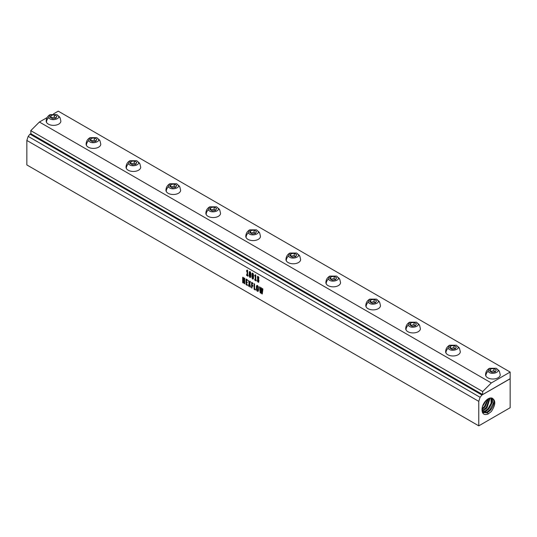 <?xml version="1.0" encoding="UTF-8"?>
<svg xmlns="http://www.w3.org/2000/svg" width="537" height="537" viewBox="0 0 537 537"><rect width="100%" height="100%" fill="white"/><g stroke="black" fill="none" stroke-linecap="round" stroke-linejoin="round"><path stroke-width="0.81" d="M257.176 286.382L257.767 286.731L258.069 287.939L257.948 290.114L257.129 290.094L256.941 286.711L257.76 286.738L258.055 287.946L257.955 290.108L257.438 290.41M256.592 285.758L256.954 285.382L256.35 286.577L256.565 290.155L257.935 291.45L258.539 290.248L258.324 286.671L257.471 285.476L256.592 285.758L256.357 289.114L256.928 290.886L257.948 291.443L258.317 291.067M257.948 291.443L258.31 291.074M478.769 401.354L480.098 397.299L481.911 395.037L510.15 378.78L510.15 407.724L478.769 425.848L478.769 401.354L26.85 140.446L28.179 136.385L29.991 134.129L30.924 133.76L30.77 130.639L39.402 122.027L47.095 117.583M478.769 425.848L26.85 164.933L26.85 140.446M248.087 275.622L247.611 275.105L247.611 270.393L247.195 270.044L246.57 270.776L246.644 271.407L247.114 271.104L247.114 274.816L246.624 274.561L246.597 275.327L248.013 276.233L248.087 275.622M247.201 270.037L246.597 271.353M246.611 271.346L247.114 271.104L247.114 274.816L246.597 274.622M248.013 276.233L246.597 275.327M250.846 273.763L250.443 272.031L249.604 271.554L249.322 271.984L249.155 275.3L249.98 277.468L250.678 277.072L250.846 273.763M249.611 271.547L250.034 271.581L249.336 271.984L249.168 275.293L249.557 277.032L250.396 277.508L249.98 277.468M253.565 275.333L253.169 273.608L252.323 273.125L252.048 273.555L251.88 276.87L252.699 279.039L253.404 278.643L253.565 275.333M252.336 273.118L252.759 273.152L252.054 273.555L251.887 276.864L252.276 278.602L253.122 279.079L252.699 279.039M256.25 280.334L255.773 279.817L255.773 275.105L255.357 274.756L254.733 275.488L254.807 276.119L255.276 275.817L255.276 279.529L254.786 279.274L254.76 280.039L256.176 280.945L256.25 280.334M255.357 274.756L254.753 275.367L254.807 276.119L255.276 275.817L255.276 279.529L254.786 279.274L254.827 280.153M256.176 280.945L254.813 280.16M259.002 280.596L258.545 279.3L258.921 277.555L257.827 276.206L257.411 276.763L257.78 278.998L257.344 280.878L258.525 282.301L259.002 280.596M257.827 276.206L257.424 276.763L257.606 278.629M257.619 278.622L257.512 281.428L258.149 282.173L258.807 282.147M244.718 278.388L244.275 278.052L244.275 282.093L243.342 277.542L242.684 277.454L242.69 282.663L243.133 282.845L243.12 278.562L244.033 283.174L244.597 283.838L244.718 278.388M244.315 278.012L244.275 282.093M242.865 277.146L242.724 282.751M242.737 282.744L243.12 282.918M247.456 284.832L246.496 284.039L246.496 282.428L247.242 282.858L247.315 282.462L246.496 281.542L246.496 280.146L247.409 280.656L247.409 279.79L246.147 279.039L246.04 284.597L247.382 285.462L247.456 284.832M246.496 282.428L247.275 282.858M246.496 280.146L247.409 280.65M246.047 279.059L246.04 284.597M247.382 285.462L246.047 284.59M250.403 286.765L249.819 283.925L250.396 281.536L249.92 281.281L249.477 282.999L248.584 280.428L249.087 283.516L248.45 285.885L248.946 286.295L249.43 284.429L249.92 286.859L250.437 287.174L249.819 283.925L250.376 281.905M249.927 281.274L249.477 282.999M248.51 280.435L249.094 283.509L248.463 286.026L248.946 286.295M252.914 283.194L251.578 282.261L251.538 287.691L251.907 288.087L252.041 285.852L252.867 286.08L252.826 285.402L252.041 284.925L252.041 283.388L252.846 283.851L252.914 283.194M251.585 282.254L251.544 287.778L251.987 288.094M252.793 286.288L252.041 285.852M252.846 283.851L252.041 283.388M255.417 289.396L254.572 288.651L254.572 284.06L254.122 283.664L254.108 289.262L255.35 290.061L255.417 289.396M254.088 283.69L254.108 289.262M255.35 290.061L254.122 289.255M262.895 289.154L262.445 288.557L261.996 292.772L261.506 288.007L261.016 287.651L260.505 291.906L260.056 287.147L259.546 286.959L260.15 292.705L260.814 293.081L261.21 289.53L261.64 293.564L262.237 294.007L262.895 289.154M262.559 288.497L262.009 292.766M261.016 287.651L260.512 291.9M259.572 286.825L259.566 287.214M492.416 398.279L491.905 398.078C495.913 400.233 495.732 404.71 491.342 411.517L488.173 413.926C484.354 415.43 482.3 414.094 482.018 409.906C481.971 406.992 483.038 404.146 485.22 401.367C487.542 398.709 489.771 397.615 491.905 398.078C495.154 400.334 494.711 404.348 490.563 410.12L487.495 412.591L482.555 412.671M480.098 397.299L28.179 136.385M248.013 275.34L247.611 275.105L247.624 270.386M246.604 274.615L246.611 275.32M256.176 280.052L255.773 279.817L255.787 275.098M243.12 278.562L243.946 282.757M243.952 282.751L244.107 283.435M244.718 283.516L244.731 278.381M250.363 287.181L249.43 284.429M260.15 292.705L259.572 287.208M260.163 292.699L260.653 293.135M261.794 293.793L261.21 289.53M481.911 395.037L29.991 134.129M482.689 394.588L30.924 133.76M482.548 412.644L486.791 412.221L489.905 409.731L493.201 403.441L492.073 398.125M250.296 273.078L250.141 276.575L249.645 273.414L249.819 272.514L250.296 273.078L250.155 276.568M249.819 272.514L250.289 273.085M253.102 275.629L252.719 278.132L252.363 274.984L252.538 274.085L253.021 274.649L252.846 278.153M252.538 274.085L253.088 275.635M258.411 277.441L258.203 278.69L257.841 277.589L257.921 277.166L258.411 277.441L258.19 278.696M257.921 277.166L258.404 277.448M258.525 280.549L258.176 281.341L257.874 279.925L258.136 279.623L258.525 280.549L258.169 281.341M258.136 279.623L258.512 280.549M482.541 394.5L482.689 391.547L30.77 130.639M482.689 394.541L510.15 378.692L510.15 372.067L58.231 111.152L53.552 113.857M482.689 391.547L491.321 382.941L510.15 372.067M491.321 382.941L39.402 122.027M491.382 397.971L491.986 402.951L488.744 409.046L485.703 411.49L482.367 412.215M482.246 411.859L484.998 411.12L488.086 408.65L491.16 403.18L490.946 397.944M56.922 114.616L60.07 117.798L60.869 121.12A7.337 4.236 180 0 1 54.573 125.316A7.337 4.236 180 0 1 46.484 122.315A7.337 4.236 180 0 1 46.189 121.12C46.303 118.207 47.618 116.032 50.129 114.616L48.672 117.603C51.143 121.711 60.842 118.825 58.385 115.958L56.922 114.616L50.129 114.616M96.841 137.66L99.989 140.842L100.788 144.164A7.337 4.236 180 0 1 94.492 148.36A7.337 4.236 180 0 1 86.403 145.359A7.337 4.236 180 0 1 86.108 144.164C86.222 141.251 87.538 139.083 90.048 137.66L96.841 137.66L98.305 139.009C100.761 141.875 91.062 144.755 88.592 140.654L90.048 137.66M136.76 160.711L139.909 163.886L140.707 167.215A7.337 4.236 180 0 1 134.411 171.41A7.337 4.236 180 0 1 126.323 168.41A7.337 4.236 180 0 1 126.027 167.215C126.141 164.295 127.457 162.127 129.967 160.711L128.511 163.698C130.981 167.806 140.681 164.919 138.224 162.053L136.76 160.711L129.967 160.711M176.68 183.755L179.828 186.936L180.627 190.259A7.337 4.236 180 0 1 174.33 194.454A7.337 4.236 180 0 1 166.242 191.454A7.337 4.236 180 0 1 165.946 190.259C166.061 187.346 167.376 185.178 169.887 183.755L176.68 183.755L178.143 185.104C180.6 187.97 170.9 190.85 168.43 186.748L169.887 183.755M216.599 206.805L219.747 209.98L220.546 213.31A7.337 4.236 180 0 1 214.25 217.505A7.337 4.236 180 0 1 206.161 214.498A7.337 4.236 180 0 1 205.866 213.31C205.98 210.39 207.295 208.222 209.806 206.805L208.349 209.792C210.819 213.901 220.526 211.014 218.062 208.148L216.599 206.805L209.806 206.805M256.518 229.849L259.666 233.031L260.465 236.354A7.337 4.236 180 0 1 254.169 240.549A7.337 4.236 180 0 1 246.08 237.549A7.337 4.236 180 0 1 245.785 236.354C245.899 233.441 247.215 231.272 249.725 229.849L256.518 229.849L257.982 231.192C260.445 234.058 250.739 236.945 248.269 232.843L249.725 229.849M296.692 253.041L299.841 256.223L300.633 259.546A7.337 4.236 180 0 1 294.336 263.741A7.337 4.236 180 0 1 286.255 260.74A7.337 4.236 180 0 1 285.959 259.546C286.067 256.632 287.382 254.464 289.899 253.041L288.436 256.035C290.906 260.143 300.613 257.25 298.156 254.39L296.692 253.041L289.899 253.041M336.612 276.092L339.76 279.267L340.552 282.596A7.337 4.236 180 0 1 334.256 286.792A7.337 4.236 180 0 1 326.174 283.784A7.337 4.236 180 0 1 325.878 282.596C325.986 279.676 327.302 277.508 329.819 276.092L336.612 276.092L338.075 277.434C340.532 280.301 330.826 283.187 328.355 279.079L329.819 276.092M376.531 299.136L379.679 302.318L380.471 305.64A7.337 4.236 180 0 1 374.175 309.836A7.337 4.236 180 0 1 366.093 306.835A7.337 4.236 180 0 1 365.798 305.64C365.905 302.727 367.221 300.559 369.738 299.136L368.275 302.13C370.745 306.231 380.451 303.351 377.994 300.485L376.531 299.136L369.738 299.136M416.45 322.187L419.598 325.362L420.39 328.691A7.337 4.236 180 0 1 414.094 332.886A7.337 4.236 180 0 1 406.012 329.879A7.337 4.236 180 0 1 405.717 328.691C405.824 325.771 407.14 323.603 409.657 322.187L416.45 322.187L417.914 323.529C420.37 326.395 410.664 329.282 408.194 325.174L409.657 322.187M456.369 345.231L459.518 348.412L460.31 351.735A7.337 4.236 180 0 1 454.013 355.93A7.337 4.236 180 0 1 445.932 352.93A7.337 4.236 180 0 1 445.636 351.735C445.744 348.822 447.059 346.654 449.576 345.231L448.113 348.224C450.583 352.326 460.29 349.446 457.833 346.573L456.369 345.231L449.576 345.231M496.289 368.275L499.437 371.456L500.229 374.786A7.337 4.236 180 0 1 493.933 378.974A7.337 4.236 180 0 1 485.851 375.974A7.337 4.236 180 0 1 485.555 374.786C485.663 371.866 486.978 369.698 489.496 368.281L496.289 368.275L497.752 369.624C500.209 372.49 490.503 375.376 488.032 371.268L489.496 368.275M490.106 398.024L486.925 407.966L483.911 410.396L482.085 411.06M482.031 410.51L486.267 407.576L489.583 398.159M56.902 116.26L55.996 118.207L52.626 118.731L50.156 117.301L51.055 115.354L54.432 114.831L56.902 116.26M96.821 139.305L95.915 141.258L92.545 141.775L90.075 140.352L90.975 138.405L94.351 137.881L96.821 139.305M136.74 162.355L135.834 164.302L132.464 164.825L129.994 163.396L130.894 161.449L134.27 160.925L136.74 162.355M176.66 185.399L175.753 187.353L172.384 187.869L169.914 186.446L170.813 184.5L174.189 183.976L176.66 185.399M216.579 208.45L215.673 210.397L212.303 210.92L209.833 209.49L210.732 207.544L214.109 207.02L216.579 208.45M256.498 231.494L255.592 233.447L252.222 233.964L249.752 232.541L250.651 230.595L254.028 230.071L256.498 231.494M296.672 254.686L295.766 256.639L292.39 257.156L289.92 255.733L290.826 253.786L294.202 253.263L296.672 254.686M336.592 277.736L335.685 279.683L332.309 280.207L329.839 278.777L330.745 276.83L334.121 276.307L336.592 277.736M376.511 300.78L375.605 302.734L372.228 303.251L369.758 301.828L370.664 299.881L374.041 299.357L376.511 300.78M416.43 323.831L415.524 325.778L412.148 326.301L409.677 324.872L410.583 322.925L413.96 322.401L416.43 323.831M456.349 346.875L455.443 348.828L452.067 349.345L449.597 347.922L450.503 345.976L453.879 345.452L456.349 346.875M496.269 369.926L495.362 371.873L491.986 372.396L489.516 370.966L490.422 369.02L493.798 368.496L496.269 369.926M50.988 117.784L54.432 117.12L54.432 114.831M54.432 117.12L56.07 118.059M51.055 117.637L51.055 115.354M90.907 140.835L94.351 140.164L94.351 137.881M94.351 140.164L95.989 141.11M90.975 140.687L90.975 138.405M130.827 163.879L134.27 163.208L134.27 160.925M134.27 163.208L135.908 164.154M130.894 163.731L130.894 161.449M170.746 186.93L174.189 186.258L174.189 183.976M174.189 186.258L175.827 187.205M170.813 186.782L170.813 184.5M210.665 209.974L214.109 209.302L214.109 207.02M214.109 209.302L215.746 210.249M210.732 209.826L210.732 207.544M250.584 233.024L254.028 232.353L254.028 230.071M254.028 232.353L255.666 233.3M250.651 232.877L250.651 230.595M290.759 256.216L294.202 255.545L294.202 253.263M294.202 255.545L295.833 256.491M290.826 256.068L290.826 253.786M330.678 279.26L334.121 278.589L334.121 276.307M334.121 278.589L335.753 279.535M330.745 279.112L330.745 276.83M370.597 302.311L374.041 301.64L374.041 299.357M374.041 301.64L375.672 302.586M370.664 302.163L370.664 299.881M410.516 325.355L413.96 324.684L413.96 322.401M413.96 324.684L415.591 325.63M410.583 325.207L410.583 322.925M450.436 348.406L453.879 347.734L453.879 345.452M453.879 347.734L455.51 348.681M450.503 348.258L450.503 345.976M490.355 371.45L493.798 370.778L493.798 368.496M493.798 370.778L495.429 371.725M490.422 371.302L490.422 369.02M488.536 398.588L485.106 406.892L482.011 409.348M482.058 408.55L484.441 406.502L487.858 398.978M486.381 400.132L482.414 406.69M483.038 404.945L485.133 401.475M48.672 117.603L48.672 117.603A7.337 5.753 -26.9 0 0 46.484 122.315M58.385 115.958L58.385 115.958A7.337 5.753 153.1 0 1 60.07 117.798M88.592 140.654L88.592 140.654A7.337 5.753 -26.9 0 0 86.403 145.359M98.305 139.009L98.305 139.009A7.337 5.753 153.1 0 1 99.989 140.842M128.511 163.698L128.511 163.698A7.337 5.753 -26.9 0 0 126.323 168.41M138.224 162.053L138.224 162.053A7.337 5.753 153.1 0 1 139.909 163.886M168.43 186.748L168.43 186.748A7.337 5.753 -26.9 0 0 166.242 191.454M178.143 185.104L178.143 185.104A7.337 5.753 153.1 0 1 179.828 186.936M368.275 302.13L368.275 302.13A7.337 5.753 -26.9 0 0 366.093 306.835M377.994 300.485L377.994 300.485A7.337 5.753 153.1 0 1 379.679 302.318M408.194 325.174L408.194 325.174A7.337 5.753 -26.9 0 0 406.012 329.879M417.914 323.529L417.914 323.529A7.337 5.753 153.1 0 1 419.598 325.362M448.113 348.224L448.113 348.224A7.337 5.753 -26.9 0 0 445.932 352.93M457.833 346.573L457.833 346.573A7.337 5.753 153.1 0 1 459.518 348.412M488.032 371.268L488.032 371.268A7.337 5.753 -26.9 0 0 485.851 375.974M497.752 369.624L497.752 369.624A7.337 5.753 153.1 0 1 499.437 371.456M487.495 412.591L488.052 414.108M485.703 411.49L486.253 413.007M206.161 214.498A7.337 5.753 -26.9 0 1 208.349 209.792M219.747 209.98A7.337 5.753 153.1 0 0 218.062 208.148M246.08 237.549A7.337 5.753 -26.9 0 1 248.269 232.843M259.666 233.031A7.337 5.753 153.1 0 0 257.982 231.192M286.255 260.74A7.337 5.753 -26.9 0 1 288.436 256.035M299.841 256.223A7.337 5.753 153.1 0 0 298.156 254.39M326.174 283.784A7.337 5.753 -26.9 0 1 328.355 279.079M339.76 279.267A7.337 5.753 153.1 0 0 338.075 277.434M482.119 409.295L482.669 410.805"/></g></svg>
